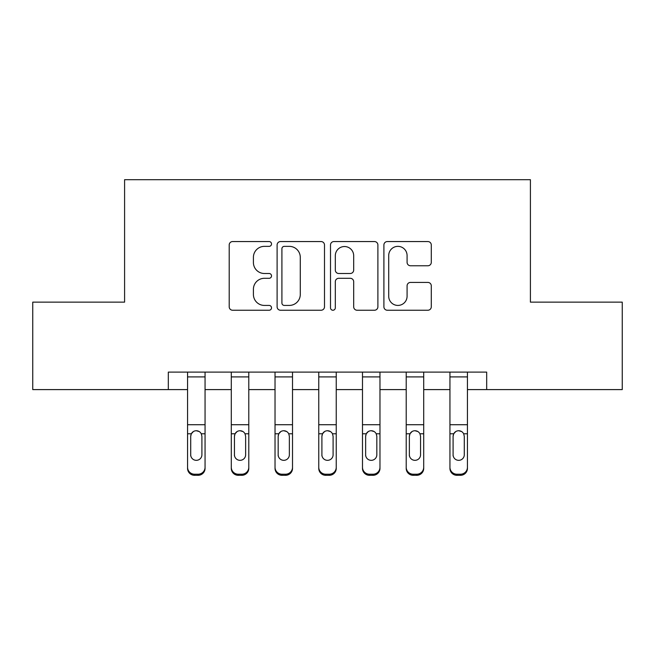 <?xml version="1.0" encoding="UTF-8"?>
<svg xmlns="http://www.w3.org/2000/svg" width="655" height="655" viewBox="0 0 655 655"><rect width="100%" height="100%" fill="white"/><g stroke="black" fill="none" stroke-linecap="round" stroke-linejoin="round"><path stroke-width="0.98" d="M271.522 243.963A2.407 2.407 0 0 0 269.123 241.556L232.631 241.556A3.431 3.431 0 0 0 229.201 244.995L229.201 306.802A3.431 3.431 0 0 0 232.631 310.241L269.123 310.241A2.407 2.407 0 0 0 271.522 307.834A2.407 2.407 0 0 0 269.123 305.427L264.399 305.427A10.988 10.988 0 0 1 253.411 294.439L253.411 289.289A10.988 10.988 0 0 1 264.399 278.301L269.123 278.301A2.407 2.407 0 0 0 271.522 275.894A2.407 2.407 0 0 0 269.123 273.495L264.399 273.495A10.988 10.988 0 0 1 253.411 262.508L253.411 257.349A10.988 10.988 0 0 1 264.399 246.362L269.123 246.362A2.407 2.407 0 0 0 271.522 243.963M427.862 265.766A3.431 3.431 0 0 0 431.293 262.336L431.293 244.995A3.431 3.431 0 0 0 427.862 241.556L387.334 241.556A3.431 3.431 0 0 0 383.904 244.995L383.904 306.802A3.431 3.431 0 0 0 387.334 310.241L427.862 310.241A3.431 3.431 0 0 0 431.293 306.802L431.293 285.858A3.431 3.431 0 0 0 427.862 282.42L410.521 282.42A3.431 3.431 0 0 0 407.082 285.858L407.082 296.24A9.186 9.186 0 0 1 397.896 305.427A9.186 9.186 0 0 1 388.71 296.24L388.71 255.548A9.186 9.186 0 0 1 397.896 246.362A9.186 9.186 0 0 1 407.082 255.548L407.082 262.336A3.431 3.431 0 0 0 410.521 265.766L427.862 265.766M168.319 389.602L32.75 389.602L32.75 302.135L124.589 302.135L124.589 179.691L530.411 179.691L530.411 302.135L622.25 302.135L622.25 389.602L486.681 389.602L486.681 372.106L168.319 372.106L168.319 389.602L187.559 389.602M324.495 244.995A3.431 3.431 0 0 0 321.065 241.556L280.536 241.556A3.431 3.431 0 0 0 277.106 244.995L277.106 306.802A3.431 3.431 0 0 0 280.536 310.241L321.065 310.241A3.431 3.431 0 0 0 324.495 306.802L324.495 244.995M333.935 241.556L374.464 241.556A3.431 3.431 0 0 1 377.894 244.995L377.894 306.802A3.431 3.431 0 0 1 374.464 310.241L357.122 310.241A3.431 3.431 0 0 1 353.684 306.802L353.684 281.732A3.431 3.431 0 0 0 350.253 278.301L338.75 278.301A3.431 3.431 0 0 0 335.311 281.732L335.311 307.834A2.407 2.407 0 0 1 332.912 310.241A2.407 2.407 0 0 1 330.505 307.834L330.505 244.995A3.431 3.431 0 0 1 333.935 241.556M205.056 389.602L231.289 389.602M248.785 389.602L275.026 389.602M292.515 389.602L318.756 389.602M336.244 389.602L362.485 389.602M379.974 389.602L406.215 389.602M423.711 389.602L449.944 389.602M467.441 389.602L486.681 389.602M284.319 246.362A2.407 2.407 0 0 0 281.912 248.769L281.912 303.028A2.407 2.407 0 0 0 284.319 305.427L289.297 305.427A10.988 10.988 0 0 0 300.285 294.439L300.285 257.349A10.988 10.988 0 0 0 289.297 246.362L284.319 246.362M353.684 255.72A9.186 9.186 0 0 0 344.497 246.534A9.186 9.186 0 0 0 335.311 255.72L335.311 270.056A3.431 3.431 0 0 0 338.75 273.495L350.253 273.495A3.431 3.431 0 0 0 353.684 270.056L353.684 255.72M187.559 434.871L187.559 467.277A7 6.943 0 0 0 194.56 474.22L198.056 474.22A7 6.943 0 0 0 205.056 467.277L205.056 468.374A7 6.943 180 0 1 198.056 475.309L198.056 474.22M201.904 454.783L201.904 436.353L201.904 454.783A5.6 5.551 180 0 1 196.303 460.334A5.6 5.551 180 0 0 201.904 454.783M190.711 455.872L190.711 454.783A5.6 5.551 180 0 0 196.303 460.334M193.389 431.547L191.326 433.774L190.711 435.919M199.226 431.547L196.303 430.728C198.539 430.81 200.193 431.825 201.281 433.774L201.904 436.353M205.056 372.106L205.056 468.374M187.559 372.106L187.559 468.374A7 6.943 180 0 0 194.56 475.309L198.056 475.309M187.559 433.774L191.326 433.774L190.711 436.353L190.711 454.783M191.326 433.774C192.406 431.825 194.068 430.81 196.303 430.728M231.289 434.871L231.289 468.374A7 6.943 180 0 0 238.289 475.309L241.785 475.309L241.785 474.22A7 6.943 0 0 0 248.785 467.277L248.785 468.374A7 6.943 180 0 1 241.785 475.309M245.633 454.783L245.633 436.353L245.633 454.783A5.6 5.551 180 0 1 240.041 460.334A5.6 5.551 180 0 0 245.633 454.783M234.441 455.872L234.441 454.783A5.6 5.551 180 0 0 240.041 460.334M237.118 431.547L235.063 433.774L234.441 435.919M242.956 431.547L240.041 430.728C242.268 430.81 243.93 431.825 245.011 433.774L245.633 436.353M275.026 434.871L275.026 468.374A7 6.943 180 0 0 282.018 475.309L285.514 475.309L285.514 474.22A7 6.943 0 0 0 292.515 467.277L292.515 468.374A7 6.943 180 0 1 285.514 475.309M289.363 454.783L289.363 436.353L289.363 454.783A5.6 5.551 180 0 1 283.771 460.334A5.6 5.551 180 0 0 289.363 454.783M278.17 455.872L278.17 454.783A5.6 5.551 180 0 0 283.771 460.334M280.848 431.547L278.793 433.774L278.17 435.919M286.685 431.547L283.771 430.728C285.998 430.81 287.66 431.825 288.749 433.774L289.363 436.353M318.756 434.871L318.756 468.374A7 6.943 180 0 0 325.748 475.309L329.252 475.309L329.252 474.22A7 6.943 0 0 0 336.244 467.277L336.244 468.374A7 6.943 180 0 1 329.252 475.309M333.1 454.783L333.1 436.353L333.1 454.783A5.6 5.551 180 0 1 327.5 460.334A5.6 5.551 180 0 0 333.1 454.783M321.9 455.872L321.9 454.783A5.6 5.551 180 0 0 327.5 460.334M324.577 431.547L322.522 433.774L321.9 435.919M330.423 431.547L327.5 430.728C329.727 430.81 331.389 431.825 332.478 433.774L333.1 436.353M248.785 372.106L248.785 468.374M231.289 372.106L231.289 467.277A7 6.943 0 0 0 238.289 474.22L241.785 474.22M238.289 474.22L238.289 475.309A7 6.943 180 0 1 231.289 468.374L231.289 467.277L231.289 468.374M231.289 433.774L235.063 433.774L234.441 436.353L234.441 454.783M235.063 433.774C236.144 431.825 237.798 430.81 240.041 430.728M292.515 372.106L292.515 468.374M275.026 372.106L275.026 467.277A7 6.943 0 0 0 282.018 474.22L285.514 474.22M282.018 474.22L282.018 475.309A7 6.943 180 0 1 275.026 468.374L275.026 467.277L275.026 468.374M275.026 433.774L278.793 433.774L278.17 436.353L278.17 454.783M278.793 433.774C279.873 431.825 281.535 430.81 283.771 430.728M336.244 372.106L336.244 468.374M318.756 372.106L318.756 467.277A7 6.943 0 0 0 325.748 474.22L329.252 474.22M325.748 474.22L325.748 475.309A7 6.943 180 0 1 318.756 468.374L318.756 467.277L318.756 468.374M318.756 433.774L322.522 433.774L321.9 436.353L321.9 454.783M322.522 433.774C323.603 431.825 325.265 430.81 327.5 430.728M362.485 434.871L362.485 468.374A7 6.943 180 0 0 369.485 475.309L372.982 475.309L372.982 474.22A7 6.943 0 0 0 379.974 467.277L379.974 468.374A7 6.943 180 0 1 372.982 475.309M376.83 454.783L376.83 436.353L376.83 454.783A5.6 5.551 180 0 1 371.229 460.334A5.6 5.551 180 0 0 376.83 454.783M365.637 455.872L365.637 454.783A5.6 5.551 180 0 0 371.229 460.334M368.315 431.547L366.251 433.774L365.637 435.919M374.152 431.547L371.229 430.728C373.465 430.81 375.118 431.825 376.207 433.774L376.83 436.353M379.974 372.106L379.974 468.374M362.485 372.106L362.485 467.277A7 6.943 0 0 0 369.485 474.22L372.982 474.22M369.485 474.22L369.485 475.309A7 6.943 180 0 1 362.485 468.374L362.485 467.277L362.485 468.374M362.485 433.774L366.251 433.774L365.637 436.353L365.637 454.783M366.251 433.774C367.332 431.825 368.994 430.81 371.229 430.728M406.215 434.871L406.215 468.374A7 6.943 180 0 0 413.215 475.309L416.711 475.309L416.711 474.22A7 6.943 0 0 0 423.711 467.277L423.711 468.374A7 6.943 180 0 1 416.711 475.309M420.559 454.783L420.559 436.353L420.559 454.783A5.6 5.551 180 0 1 414.959 460.334A5.6 5.551 180 0 0 420.559 454.783M409.367 455.872L409.367 454.783A5.6 5.551 180 0 0 414.959 460.334M412.044 431.547L409.989 433.774L409.367 435.919M417.882 431.547L414.959 430.728C417.194 430.81 418.856 431.825 419.937 433.774L420.559 436.353M423.711 372.106L423.711 468.374M406.215 372.106L406.215 467.277A7 6.943 0 0 0 413.215 474.22L416.711 474.22M413.215 474.22L413.215 475.309A7 6.943 180 0 1 406.215 468.374L406.215 467.277L406.215 468.374M406.215 433.774L409.989 433.774L409.367 436.353L409.367 454.783M409.989 433.774C411.07 431.825 412.724 430.81 414.959 430.728M449.944 434.871L449.944 468.374A7 6.943 180 0 0 456.944 475.309L460.44 475.309L460.44 474.22A7 6.943 0 0 0 467.441 467.277L467.441 468.374A7 6.943 180 0 1 460.44 475.309M464.289 454.783L464.289 436.353L464.289 454.783A5.6 5.551 180 0 1 458.697 460.334A5.6 5.551 180 0 0 464.289 454.783M453.096 455.872L453.096 454.783A5.6 5.551 180 0 0 458.697 460.334M455.774 431.547L453.718 433.774L453.096 435.919M461.611 431.547L458.697 430.728C460.923 430.81 462.586 431.825 463.675 433.774L464.289 436.353M467.441 372.106L467.441 468.374M449.944 372.106L449.944 467.277A7 6.943 0 0 0 456.944 474.22L460.44 474.22M456.944 474.22L456.944 475.309A7 6.943 180 0 1 449.944 468.374L449.944 467.277L449.944 468.374M449.944 433.774L453.718 433.774L453.096 436.353L453.096 454.783M453.718 433.774C454.799 431.825 456.461 430.81 458.697 430.728M201.281 433.774L205.056 433.774M187.559 424.727L205.056 424.727M187.559 376.903L205.056 376.903M194.56 474.22L194.56 475.309M245.011 433.774L248.785 433.774M231.289 424.727L248.785 424.727M231.289 376.903L248.785 376.903M288.749 433.774L292.515 433.774M275.026 424.727L292.515 424.727M275.026 376.903L292.515 376.903M332.478 433.774L336.244 433.774M318.756 424.727L336.244 424.727M318.756 376.903L336.244 376.903M376.207 433.774L379.974 433.774M362.485 424.727L379.974 424.727M362.485 376.903L379.974 376.903M419.937 433.774L423.711 433.774M406.215 424.727L423.711 424.727M406.215 376.903L423.711 376.903M463.675 433.774L467.441 433.774M449.944 424.727L467.441 424.727M449.944 376.903L467.441 376.903"/></g></svg>
